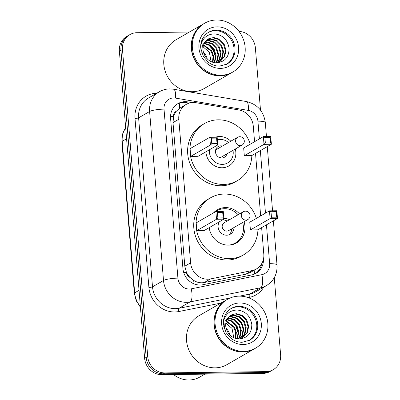 <?xml version="1.0" encoding="UTF-8"?>
<svg xmlns="http://www.w3.org/2000/svg" width="400" height="400" viewBox="0 0 400 400"><rect width="100%" height="100%" fill="white"/><g stroke="black" fill="none" stroke-linecap="round" stroke-linejoin="round"><path stroke-width="0.6" d="M254.56 141.69L253.28 126.11A16.905 15.525 60 0 0 238.86 109.96L196.035 102.715A16.905 15.525 60 0 0 193.265 102.5A16.905 15.525 60 0 0 186.185 104.425A16.905 15.525 60 0 0 178.805 119.27L190.61 262.845A16.905 15.525 60 0 0 210.52 278.925L252.07 270.59A16.905 15.525 60 0 0 256.425 268.95A16.905 15.525 60 0 0 263.8 254.105L261.625 227.625M190.02 277.455A16.905 15.525 -120 0 1 186.36 272.12L186.385 272.41A5.635 5.175 60 0 0 190.02 277.455L193.585 280.325C196.915 282.485 200.47 283.225 204.245 282.54L245.795 274.205L250.255 272.51L256.425 268.95M186.185 104.425L179.445 108.35L176.355 111.23A5.635 5.175 60 0 0 173.555 116.36A16.905 3.055 175.3 0 0 170.545 116.45M173.555 116.36L173.58 116.65A16.905 15.525 -120 0 1 176.355 111.23M173.58 116.65L173 122.62L184.805 266.19L186.36 272.12M260.66 215.915L255.52 153.395M191.89 102.58L187.82 101.89A16.905 15.525 60 0 0 185.055 101.675A16.905 15.525 60 0 0 177.97 103.6A16.905 15.525 60 0 0 170.595 118.445L182.945 268.66A16.905 15.525 60 0 0 202.855 284.74L251.675 274.945A16.905 15.525 60 0 0 256.03 273.31A16.905 15.525 60 0 0 263.45 259.215M177.215 104.07A16.905 15.525 -120 0 1 183.51 102.565A16.905 15.525 -120 0 1 186.275 102.78L188.88 103.22M239.005 31.415A16.905 15.525 -120 0 1 255.37 47.77L260.495 110.13M274.275 277.7L280.615 354.84A16.905 15.525 -120 0 1 273.24 369.685A16.905 15.525 -120 0 1 266.155 371.61L164.9 372.915A16.905 15.525 -120 0 1 147.72 356.55L122.475 49.48A16.905 15.525 -120 0 1 129.85 34.635A16.905 15.525 -120 0 1 136.93 32.71L189.39 32.035M273.24 369.685L270.15 371.465A16.905 15.525 -120 0 1 263.07 373.39L161.815 374.695A16.905 15.525 -120 0 1 144.63 358.33L119.385 51.265L120.93 50.375A16.905 15.525 -120 0 1 128.305 35.525A16.905 15.525 -120 0 0 120.93 50.375L146.175 357.44L120.93 50.375L122.475 49.48M161.815 374.695L163.36 373.805A16.905 15.525 -120 0 1 146.175 357.44A16.905 15.525 -120 0 0 163.36 373.805L264.61 372.5L163.36 373.805L164.9 372.915M271.695 370.575A16.905 15.525 -120 0 1 264.61 372.5A16.905 15.525 -120 0 0 271.695 370.575M261.655 263.755A16.905 15.525 -120 0 1 255.24 273.73M119.385 51.265A16.905 15.525 -120 0 1 126.76 36.415L129.85 34.635M201.07 50.32A12.735 11.7 -120 0 1 201.49 50.585M203.315 52.05A12.735 11.7 -120 0 1 207.215 58.87M231.875 72.575A28.17 25.875 -120 0 1 231.775 72.63A28.17 25.875 -120 0 1 219.975 75.84A28.17 25.875 -120 0 1 192.61 55.05A28.17 25.875 -120 0 1 203.635 23.82A28.17 25.875 -120 0 1 203.73 23.765M231.775 72.63L204.265 88.495A28.17 25.875 -120 0 1 192.465 91.705A28.17 25.875 -120 0 1 165.1 70.915A28.17 25.875 -120 0 1 176.12 39.685L203.635 23.82M232.84 72.02L231.97 72.52A28.17 25.875 -120 0 1 220.17 75.73A28.17 25.875 -120 0 1 192.805 54.94A28.17 25.875 -120 0 1 203.825 23.71L204.695 23.21A28.17 25.875 -120 0 1 216.495 20A28.17 25.875 -120 0 1 243.86 40.79A28.17 25.875 -120 0 1 232.84 72.02A28.17 25.875 -120 0 1 221.035 75.23A28.17 25.875 -120 0 1 193.67 54.435A28.17 25.875 -120 0 1 204.695 23.21M208.15 32.54A18.37 16.875 -120 0 1 215.355 30.72A18.37 16.875 -120 0 1 233.11 43.99A18.37 16.875 -120 0 1 226.495 64.355M213.02 37.85L218.915 39.565L223.45 44.195L225.355 50.535L224.065 56.915L219.67 61.79M201.79 52.995L202.345 45.19L207.065 39.835L208.48 38.84L213.635 37.5L219.525 39.21L224.06 43.845L225.97 50.18L224.68 56.565L219.98 61.615L217.535 62.825M219.98 61.615L216.855 62.86M207.03 39.865L210.57 39.265L216.46 40.98L220.995 45.61L222.905 51.95L221.615 58.33L218.38 62.385M218.1 62.6L217.83 62.8M207.305 39.635L211.18 38.91L217.075 40.625L221.61 45.255L223.515 51.595L222.23 57.975L218.71 62.25M218.425 62.46L217.93 62.785M205.955 40.89L208.115 40.68L214.01 42.39L218.545 47.025L220.45 53.365L219.165 59.745L217 62.825M206.215 40.615L208.73 40.325L214.625 42.04L219.16 46.67L221.065 53.01L219.775 59.39L217.355 62.73M204.99 42.11L211.56 43.805L216.095 48.435L218 54.775L216.71 61.16L215.715 62.83M205.22 41.785L206.275 41.74L212.17 43.455L216.705 48.085L218.61 54.425L217.325 60.805L216.055 62.85M204.155 43.55L209.55 45.505L213.64 49.85L215.545 56.19L214.225 62.64M204.35 43.17L209.97 45.02L214.255 49.5L216.16 55.835L214.62 62.705M203.475 45.28L211.19 51.265L213.005 56.565L212.52 62.19M203.63 44.815L211.8 50.91L213.65 56.485L212.97 62.33M203.11 46.83L209.35 52.325L211.075 61.61M207.065 39.835C202.11 44.85 201.655 50.6 205.685 57.085L205.94 57.4C208.635 60.82 212.065 62.64 216.22 62.855C224.68 62.1 228.975 57.285 229.105 48.425C227.635 39.785 222.815 34.94 214.65 33.885C207.48 34.06 202.9 37.695 200.915 44.79L200.72 46.125M208.57 44.91L213.1 49.945L215.56 57.15M211.055 46.675L213.405 49.77L215.255 53.97M215.325 137.235A15.945 14.645 -120 0 1 219.605 136.505A15.945 14.645 -120 0 1 230.805 141.21M235.31 149.02A15.945 14.645 -120 0 1 228.855 165.945A15.945 14.645 -120 0 1 222.175 167.765A15.945 14.645 -120 0 1 205.93 151.785M251.84 155.52A32.96 30.275 -120 0 1 237.355 180.685A32.96 30.275 -120 0 1 223.545 184.44A32.96 30.275 -120 0 1 191.53 160.115A32.96 30.275 -120 0 1 204.425 123.58A32.96 30.275 -120 0 1 218.235 119.825A32.96 30.275 -120 0 1 250.255 144.17M237.355 180.685L235.035 182.025A32.96 30.275 -120 0 1 221.23 185.775A32.96 30.275 -120 0 1 189.21 161.455A32.96 30.275 -120 0 1 202.11 124.915L204.425 123.58M190.725 156.39L198.11 156.295L217.8 144.94L210.42 145.035L190.725 156.39L190.09 148.66L209.78 137.305L217.165 137.21L217.8 144.94L217.04 143.63L216.585 138.105L211.315 138.175L211.77 143.695L217.04 143.63M244.305 155.7L251.69 155.605L271.38 144.25L264 144.345L244.305 155.7L243.67 147.97L263.365 136.615L270.745 136.52L271.38 144.25L270.62 142.94L270.17 137.415L264.895 137.485L265.35 143.005L270.62 142.94M211.77 143.695L210.42 145.035L209.78 137.305L211.315 138.175M265.35 143.005L264 144.345L263.365 136.615L264.895 137.485M270.745 136.52L270.17 137.415M217.165 137.21L216.585 138.105M217.38 139.84A12.735 11.695 -120 0 1 220.25 139.43A12.735 11.695 -120 0 1 228.5 142.54M233 150.35A12.735 11.695 -120 0 1 222.3 164.39A12.735 11.695 -120 0 1 209.365 149.805M226.91 153.865A6.2 5.69 -120 0 1 224.37 157.28A6.2 5.69 -120 0 1 221.775 157.985A6.2 5.69 -120 0 1 215.755 153.41A6.2 5.69 -120 0 1 218.18 146.54A6.2 5.69 -120 0 1 220.775 145.835A6.2 5.69 -120 0 1 222.41 146.055M237.56 137.32A4.505 4.14 60 0 0 235.59 141.28A4.505 4.14 60 0 0 240.175 145.64A4.505 4.14 60 0 0 242.06 145.13A4.505 4.505 0 0 0 244.3 140.855A4.505 4.505 0 0 0 237.56 137.32L216.705 149.34A4.505 4.14 60 0 0 215.55 150.37M219.74 157.635A4.505 4.14 60 0 0 221.21 157.15L242.06 145.13M223.775 326.46A12.735 11.7 -120 0 1 224.19 326.725M226.02 328.19A12.735 11.7 -120 0 1 229.915 335.01M204.84 374.14L199.69 377.11A25.355 23.285 -120 0 1 189.07 380A25.355 23.285 -120 0 1 173.54 374.545M254.575 348.715A28.17 25.875 -120 0 1 254.48 348.77A28.17 25.875 -120 0 1 242.68 351.98A28.17 25.875 -120 0 1 215.315 331.19A28.17 25.875 -120 0 1 226.335 299.96A28.17 25.875 -120 0 1 226.43 299.905M254.48 348.77L226.97 364.635A28.17 25.875 -120 0 1 215.165 367.845A28.17 25.875 -120 0 1 187.8 347.055A28.17 25.875 -120 0 1 198.825 315.825L226.335 299.96M255.54 348.16L254.675 348.66A28.17 25.875 -120 0 1 242.87 351.87A28.17 25.875 -120 0 1 215.505 331.08A28.17 25.875 -120 0 1 226.53 299.85L227.4 299.35A28.17 25.875 -120 0 1 239.2 296.14A28.17 25.875 -120 0 1 266.565 316.93A28.17 25.875 -120 0 1 255.54 348.16A28.17 25.875 -120 0 1 243.74 351.37A28.17 25.875 -120 0 1 216.375 330.58A28.17 25.875 -120 0 1 227.4 299.35M230.855 308.68A18.37 16.875 -120 0 1 238.06 306.86A18.37 16.875 -120 0 1 255.81 320.13A18.37 16.875 -120 0 1 249.195 340.495M235.725 313.99L241.615 315.705L246.15 320.335L248.06 326.675L246.77 333.055L242.375 337.93M224.495 329.135L225.05 321.33L229.765 315.975L231.185 314.98L236.335 313.64L242.23 315.35L246.765 319.985L248.67 326.32L247.385 332.705L242.685 337.755L240.24 338.965M242.685 337.755L239.56 339M229.73 316.005L233.27 315.405L239.165 317.12L243.7 321.75L245.605 328.09L244.32 334.47L241.085 338.525M240.8 338.745L240.535 338.94M230.01 315.775L233.885 315.05L239.78 316.765L244.315 321.395L246.22 327.735L244.93 334.115L241.415 338.39M241.125 338.6L240.635 338.925M228.655 317.03L230.82 316.82L236.715 318.53L241.25 323.165L243.155 329.505L241.865 335.885L239.705 338.965M228.915 316.76L231.43 316.465L237.325 318.18L241.86 322.81L243.765 329.15L242.48 335.53L240.055 338.87M227.695 318.25L234.26 319.945L238.795 324.58L240.7 330.915L239.415 337.3L238.42 338.97M227.925 317.925L228.98 317.88L234.875 319.595L239.41 324.225L241.315 330.565L240.025 336.945L238.76 338.99M226.855 319.69L232.255 321.645L236.345 325.99L238.25 332.33L236.93 338.78M227.05 319.31L232.67 321.165L236.955 325.64L238.865 331.98L237.32 338.845M226.18 321.42L233.89 327.405L235.71 332.705L235.225 338.33M226.33 320.955L234.505 327.05L236.355 332.625L235.67 338.47M225.815 322.97L232.055 328.465L233.78 337.75M229.765 315.975C224.815 320.99 224.355 326.74 228.39 333.225L228.645 333.54C231.34 336.96 234.765 338.78 238.92 338.995C247.38 338.24 251.68 333.425 251.81 324.565C250.335 315.925 245.52 311.08 237.355 310.025C230.18 310.2 225.605 313.835 223.62 320.93L223.425 322.265M231.27 321.05L235.805 326.085L238.265 333.29M233.755 322.815L236.11 325.91L237.96 330.11M257.94 229.745A32.96 30.275 -120 0 1 243.455 254.915A32.96 30.275 -120 0 1 229.65 258.67A32.96 30.275 -120 0 1 197.63 234.345A32.96 30.275 -120 0 1 210.525 197.805A32.96 30.275 -120 0 1 224.335 194.05A32.96 30.275 -120 0 1 256.36 218.4M243.455 254.915L241.14 256.25A32.96 30.275 -120 0 1 227.33 260.005A32.96 30.275 -120 0 1 195.315 235.68A32.96 30.275 -120 0 1 208.21 199.14L210.525 197.805M213.545 212.88A19.155 17.595 -120 0 1 217.42 209.765A19.155 17.595 -120 0 1 225.45 207.58A19.155 17.595 -120 0 1 239.555 213.915M244.055 221.725A19.155 17.595 -120 0 1 236.56 242.955A19.155 17.595 -120 0 1 228.535 245.135A19.155 17.595 -120 0 1 209.18 227.66M196.825 230.62L204.21 230.525L223.905 219.17L216.52 219.265L196.825 230.62L196.19 222.885L215.885 211.53L223.27 211.435L223.905 219.17L223.145 217.855L222.69 212.33L217.415 212.4L217.87 217.925L223.145 217.855M250.41 229.93L257.79 229.835L277.485 218.48L270.1 218.575L250.41 229.93L249.77 222.195L269.465 210.84L276.85 210.745L277.485 218.48L276.725 217.165L276.27 211.64L270.995 211.71L271.45 217.23L276.725 217.165M217.87 217.925L216.52 219.265L215.885 211.53L217.415 212.4M271.45 217.23L270.1 218.575L269.465 210.84L270.995 211.71M276.85 210.745L276.27 211.64M223.27 211.435L222.69 212.33M214.68 212.225A18.595 17.075 -120 0 1 216.74 210.81A18.595 17.075 -120 0 1 224.53 208.69A18.595 17.075 -120 0 1 238.125 214.735M219.505 221.705A8.45 7.76 60 0 0 219.155 230.53A8.45 7.76 60 0 0 226.705 235.2A8.45 7.76 60 0 0 230.25 234.24A8.45 7.76 60 0 0 233.965 227.54M229.465 219.73A8.45 7.76 60 0 0 225.345 218.63A8.45 7.76 60 0 0 223.875 218.8M242.63 222.545A18.595 17.075 -120 0 1 235.315 243.025A18.595 17.075 -120 0 1 227.88 245.135M243.275 211.77L224.16 222.79A4.505 4.14 60 0 0 222.395 227.785A4.505 4.14 60 0 0 226.775 231.11A4.505 4.14 60 0 0 228.665 230.6L247.775 219.575A4.505 4.505 0 0 0 250.02 215.305A4.505 4.505 0 0 0 243.275 211.77A4.505 4.14 60 0 0 241.305 215.725A4.505 4.14 60 0 0 245.89 220.09A4.505 4.14 60 0 0 247.775 219.575M227.145 221.065A8.45 7.76 60 0 0 223.03 219.97A8.45 7.76 60 0 0 222.47 219.995M229.025 234.795A8.45 7.76 60 0 0 231.65 228.875M194.11 283.9A16.905 6.385 -101.3 0 0 193.585 280.325M179.445 108.35A16.905 5.325 -80.4 0 0 179.245 103.25M254.525 274.06A16.905 6.385 -101.3 0 0 254.165 270.255M186.385 272.41A16.905 3.055 175.3 0 0 183.69 272.49M173 122.62L178.805 119.27M245.795 274.205L252.07 270.59M204.245 282.54L210.52 278.925M184.805 266.19L190.61 262.845M259.385 138.91L257.925 121.18A11.27 10.35 60 0 0 248.315 110.415L175.505 98.095A11.27 10.35 60 0 0 173.66 97.95A11.27 10.35 60 0 0 164.02 109.13L177.915 278.13A11.27 10.35 60 0 0 189.37 289.04A11.27 10.35 60 0 0 191.19 288.845L261.82 274.68A11.27 10.35 60 0 0 269.645 263.69L266.45 224.84M261.82 274.68A11.27 4.26 -101.3 0 1 260.685 287.76L249.68 294.105A22.535 20.7 60 0 0 255.485 291.92L266.49 285.575A22.535 20.7 -120 0 1 260.685 287.76L190.05 301.925A22.535 20.7 -120 0 1 186.415 302.31A22.535 20.7 -120 0 1 163.505 280.49L149.61 111.495A22.535 20.7 -120 0 1 159.45 91.695L148.445 98.045A22.535 20.7 60 0 0 138.605 117.84L152.5 286.835A22.535 20.7 60 0 0 175.41 308.655A22.535 20.7 60 0 0 179.05 308.275L230.005 298.05M220.915 303.09L178.765 311.545A25.355 23.285 -120 0 1 148.9 287.425L135.005 118.43A2.815 0.51 175.3 0 0 138.605 117.84L149.61 111.495A11.27 2.035 -4.7 0 1 164.02 109.13M178.765 311.545A2.815 1.065 78.7 0 1 179.05 308.275L190.05 301.925A11.27 4.26 -101.3 0 0 191.19 288.845M135.005 118.43A25.355 23.285 -120 0 1 156.695 93.27A25.355 23.285 -120 0 1 156.72 93.27M263.765 287.15A25.355 23.285 -120 0 1 249.395 297.375L248.165 297.62M147.72 356.55L144.63 358.33M266.155 371.61L263.07 373.39M177.915 278.13A11.27 2.035 -4.7 0 0 163.505 280.49L152.5 286.835A2.815 0.51 175.3 0 1 148.9 287.425M239.545 296.14L249.68 294.105A2.815 1.065 78.7 0 0 249.395 297.375M265.485 213.135L260.345 150.615M269.645 263.69A11.27 2.035 -4.7 0 1 277.01 264.99L273.38 220.845M257.925 121.18A11.27 2.035 -4.7 0 1 265.295 122.48C263.65 111.165 257.33 104.18 246.335 101.53L173.525 89.21A11.27 3.55 -80.4 0 1 175.505 98.095M248.315 110.415A11.27 3.55 -80.4 0 0 246.335 101.53M186.275 102.78L187.82 101.89M140.43 307.255L136.225 300.73L134.335 293.245A5.635 1.02 -4.7 0 1 134.68 292.85A22.535 20.7 60 0 0 140.37 306.515M125.655 127.52A22.535 20.7 60 0 0 122.22 141.305A5.635 1.02 175.3 0 0 121.875 141.695L122.525 134.14L125.645 127.39M126.58 138.79L122.22 141.305L134.68 292.85L139.04 290.335M208.625 32.255A18.37 16.875 -120 0 1 216.32 30.165A18.37 16.875 -120 0 1 234.165 43.72A18.37 16.875 -120 0 1 226.98 64.085L219.475 66.125C215.345 66.15 211.52 64.755 208 61.945L203.39 56.495L200.785 48.27C200.15 43.49 202.035 36.28 208.625 32.255M220.475 68.385A21.19 19.46 -120 0 1 198.935 47.87A21.19 19.46 -120 0 1 217.06 26.845A21.19 19.46 -120 0 1 238.6 47.36A21.19 19.46 -120 0 1 220.475 68.385M231.33 308.395A18.37 16.875 -120 0 1 239.025 306.305A18.37 16.875 -120 0 1 256.87 319.86A18.37 16.875 -120 0 1 249.68 340.225L242.175 342.265C238.05 342.29 234.225 340.895 230.7 338.085L226.09 332.635L223.485 324.41C222.85 319.63 224.74 312.42 231.33 308.395M243.175 344.525A21.19 19.46 -120 0 1 221.64 324.01A21.19 19.46 -120 0 1 239.76 302.985A21.19 19.46 -120 0 1 261.3 323.5A21.19 19.46 -120 0 1 243.175 344.525M173.525 89.21L169.655 88.91C166.005 88.965 162.605 89.895 159.45 91.695M266.49 285.575C273.93 280.835 277.44 273.97 277.01 264.99M272.555 210.8L267.28 146.615M266.455 136.575L265.295 122.48M134.335 293.245L121.875 141.695M216.74 210.81L214.035 212.37M235.315 243.025L232.61 244.585"/></g></svg>
